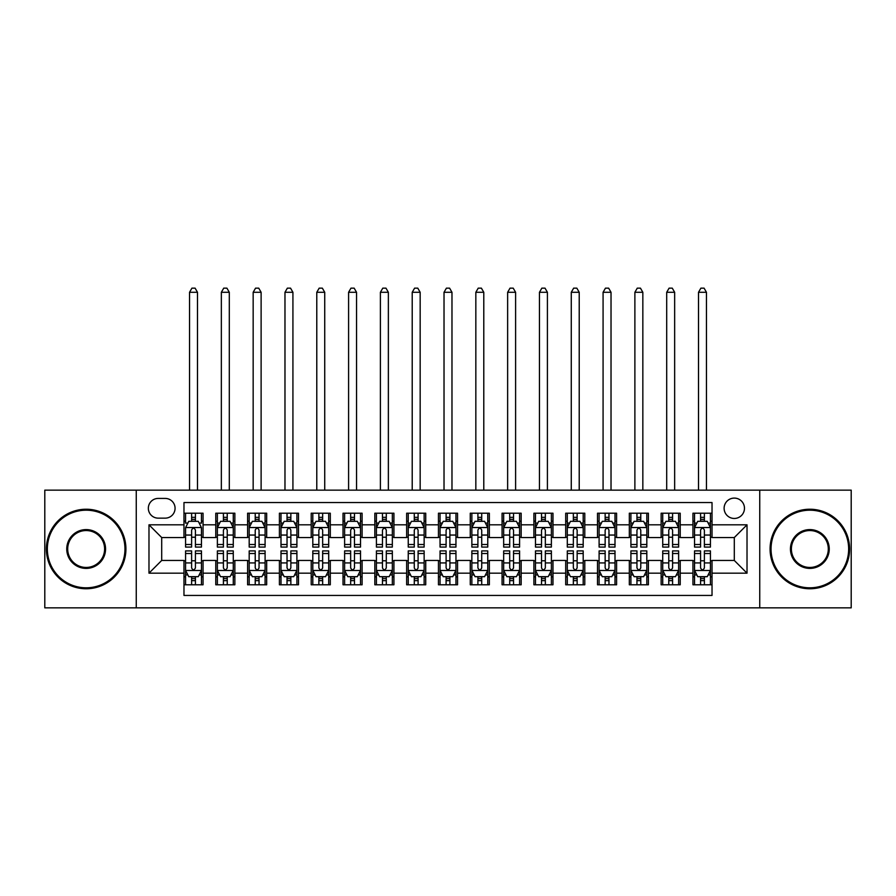 <?xml version="1.0" encoding="UTF-8"?>
<svg xmlns="http://www.w3.org/2000/svg" width="896" height="896" viewBox="0 0 896 896"><rect width="100%" height="100%" fill="white"/><g stroke="black" fill="none" stroke-linecap="round" stroke-linejoin="round"><path stroke-width="1.34" d="M734.294 498.098A10.181 10.181 0 0 0 724.114 508.278A10.181 10.181 0 0 0 734.294 518.459A10.181 10.181 0 0 0 744.475 508.278A10.181 10.181 0 0 0 734.294 498.098M759.741 607.846L851.2 607.846L851.2 490.146L759.741 490.146L759.741 607.846L136.259 607.846L136.259 490.146L44.8 490.146L44.8 607.846L136.259 607.846M712.029 513.206L692.944 513.206L692.944 524.821L680.221 524.821L680.221 537.544L692.944 537.544L692.944 524.821M680.221 524.821L680.221 513.206L661.136 513.206L661.136 524.821L648.402 524.821L648.402 537.544L661.136 537.544L661.136 524.821M648.402 524.821L648.402 513.206L629.317 513.206L629.317 524.821L616.594 524.821L616.594 537.544L629.317 537.544L629.317 524.821M616.594 524.821L616.594 513.206L597.509 513.206L597.509 524.821L584.786 524.821L584.786 537.544L597.509 537.544L597.509 524.821M584.786 524.821L584.786 513.206L565.701 513.206L565.701 524.821L552.978 524.821L552.978 537.544L565.701 537.544L565.701 524.821M552.978 524.821L552.978 513.206L533.893 513.206L533.893 524.821L521.17 524.821L521.17 537.544L533.893 537.544L533.893 524.821M521.17 524.821L521.17 513.206L502.074 513.206L502.074 524.821L489.35 524.821L489.35 537.544L502.074 537.544L502.074 524.821M489.35 524.821L489.35 513.206L470.266 513.206L470.266 524.821L457.542 524.821L457.542 537.544L470.266 537.544L470.266 524.821M457.542 524.821L457.542 513.206L438.458 513.206L438.458 524.821L425.734 524.821L425.734 537.544L438.458 537.544L438.458 524.821M425.734 524.821L425.734 513.206L406.65 513.206L406.65 524.821L393.926 524.821L393.926 537.544L406.65 537.544L406.65 524.821M393.926 524.821L393.926 513.206L374.83 513.206L374.83 524.821L362.107 524.821L362.107 537.544L374.83 537.544L374.83 524.821M362.107 524.821L362.107 513.206L343.022 513.206L343.022 524.821L330.299 524.821L330.299 537.544L343.022 537.544L343.022 524.821M330.299 524.821L330.299 513.206L311.214 513.206L311.214 524.821L298.491 524.821L298.491 537.544L311.214 537.544L311.214 524.821M298.491 524.821L298.491 513.206L279.406 513.206L279.406 524.821L266.683 524.821L266.683 537.544L279.406 537.544L279.406 524.821M266.683 524.821L266.683 513.206L247.598 513.206L247.598 524.821L234.864 524.821L234.864 537.544L247.598 537.544L247.598 524.821M234.864 524.821L234.864 513.206L215.779 513.206L215.779 537.544L203.056 537.544L203.056 513.206L183.971 513.206M183.971 584.786L203.056 584.786L203.056 560.448L215.779 560.448L215.779 584.786L234.864 584.786L234.864 560.448L247.598 560.448L247.598 573.171L234.864 573.171M247.598 573.171L247.598 584.786L266.683 584.786L266.683 560.448L279.406 560.448L279.406 573.171L266.683 573.171M279.406 573.171L279.406 584.786L298.491 584.786L298.491 560.448L311.214 560.448L311.214 573.171L298.491 573.171M311.214 573.171L311.214 584.786L330.299 584.786L330.299 560.448L343.022 560.448L343.022 573.171L330.299 573.171M343.022 573.171L343.022 584.786L362.107 584.786L362.107 560.448L374.83 560.448L374.83 573.171L362.107 573.171M374.83 573.171L374.83 584.786L393.926 584.786L393.926 560.448L406.65 560.448L406.65 573.171L393.926 573.171M406.65 573.171L406.65 584.786L425.734 584.786L425.734 560.448L438.458 560.448L438.458 573.171L425.734 573.171M438.458 573.171L438.458 584.786L457.542 584.786L457.542 560.448L470.266 560.448L470.266 573.171L457.542 573.171M470.266 573.171L470.266 584.786L489.35 584.786L489.35 560.448L502.074 560.448L502.074 573.171L489.35 573.171M502.074 573.171L502.074 584.786L521.17 584.786L521.17 560.448L533.893 560.448L533.893 573.171L521.17 573.171M533.893 573.171L533.893 584.786L552.978 584.786L552.978 560.448L565.701 560.448L565.701 573.171L552.978 573.171M565.701 573.171L565.701 584.786L584.786 584.786L584.786 560.448L597.509 560.448L597.509 573.171L584.786 573.171M597.509 573.171L597.509 584.786L616.594 584.786L616.594 560.448L629.317 560.448L629.317 573.171L616.594 573.171M629.317 573.171L629.317 584.786L648.402 584.786L648.402 560.448L661.136 560.448L661.136 573.171L648.402 573.171M661.136 573.171L661.136 584.786L680.221 584.786L680.221 560.448L692.944 560.448L692.944 573.171L680.221 573.171M158.2 518.146L165.2 518.146A9.856 9.856 0 0 0 175.067 508.278A9.856 9.856 0 0 0 165.2 498.422L158.2 498.422A9.856 9.856 0 0 0 148.344 508.278A9.856 9.856 0 0 0 158.2 518.146M759.741 490.146L136.259 490.146M712.029 524.821L712.029 502.555L183.971 502.555L183.971 537.544L161.706 537.544L161.706 560.448L183.971 560.448L183.971 595.437L712.029 595.437L712.029 560.448L734.294 560.448L734.294 537.544L712.029 537.544L712.029 524.821L747.018 524.821L747.018 573.171L712.029 573.171M183.971 573.171L148.982 573.171L148.982 524.821L183.971 524.821M692.944 573.171L692.944 584.786L712.029 584.786M183.971 521.17L185.562 521.17M191.61 521.17L195.429 521.17M201.466 521.17L203.056 521.17M183.971 537.23L185.562 537.23M191.61 537.23L195.429 537.23M201.466 537.23L203.056 537.23M183.971 560.773L185.562 560.773M191.61 560.773L195.429 560.773M201.466 560.773L203.056 560.773M183.971 576.834L185.562 576.834M191.61 576.834L195.429 576.834M201.466 576.834L203.056 576.834M215.779 537.23L217.37 537.23M223.418 537.23L227.237 537.23M233.274 537.23L234.864 537.23M215.779 521.17L217.37 521.17M223.418 521.17L227.237 521.17M233.274 521.17L234.864 521.17M215.779 560.773L217.37 560.773M223.418 560.773L227.237 560.773M233.274 560.773L234.864 560.773M215.779 576.834L217.37 576.834M223.418 576.834L227.237 576.834M233.274 576.834L234.864 576.834M247.598 560.773L249.189 560.773M255.226 560.773L259.045 560.773M265.093 560.773L266.683 560.773M247.598 576.834L249.189 576.834M255.226 576.834L259.045 576.834M265.093 576.834L266.683 576.834M247.598 521.17L249.189 521.17M255.226 521.17L259.045 521.17M265.093 521.17L266.683 521.17M247.598 537.23L249.189 537.23M255.226 537.23L259.045 537.23M265.093 537.23L266.683 537.23M279.406 560.773L280.997 560.773M287.034 560.773L290.853 560.773M296.901 560.773L298.491 560.773M279.406 576.834L280.997 576.834M287.034 576.834L290.853 576.834M296.901 576.834L298.491 576.834M279.406 521.17L280.997 521.17M287.034 521.17L290.853 521.17M296.901 521.17L298.491 521.17M279.406 537.23L280.997 537.23M287.034 537.23L290.853 537.23M296.901 537.23L298.491 537.23M311.214 560.773L312.805 560.773M318.853 560.773L322.661 560.773M328.709 560.773L330.299 560.773M311.214 576.834L312.805 576.834M318.853 576.834L322.661 576.834M328.709 576.834L330.299 576.834M311.214 521.17L312.805 521.17M318.853 521.17L322.661 521.17M328.709 521.17L330.299 521.17M311.214 537.23L312.805 537.23M318.853 537.23L322.661 537.23M328.709 537.23L330.299 537.23M343.022 560.773L344.613 560.773M350.661 560.773L354.48 560.773M360.517 560.773L362.107 560.773M343.022 576.834L344.613 576.834M350.661 576.834L354.48 576.834M360.517 576.834L362.107 576.834M343.022 521.17L344.613 521.17M350.661 521.17L354.48 521.17M360.517 521.17L362.107 521.17M343.022 537.23L344.613 537.23M350.661 537.23L354.48 537.23M360.517 537.23L362.107 537.23M374.83 560.773L376.421 560.773M382.469 560.773L386.288 560.773M392.336 560.773L393.926 560.773M374.83 576.834L376.421 576.834M382.469 576.834L386.288 576.834M392.336 576.834L393.926 576.834M374.83 521.17L376.421 521.17M382.469 521.17L386.288 521.17M392.336 521.17L393.926 521.17M374.83 537.23L376.421 537.23M382.469 537.23L386.288 537.23M392.336 537.23L393.926 537.23M406.65 560.773L408.24 560.773M414.277 560.773L418.096 560.773M424.144 560.773L425.734 560.773M406.65 576.834L408.24 576.834M414.277 576.834L418.096 576.834M424.144 576.834L425.734 576.834M406.65 521.17L408.24 521.17M414.277 521.17L418.096 521.17M424.144 521.17L425.734 521.17M406.65 537.23L408.24 537.23M414.277 537.23L418.096 537.23M424.144 537.23L425.734 537.23M438.458 560.773L440.048 560.773M446.096 560.773L449.904 560.773M455.952 560.773L457.542 560.773M438.458 576.834L440.048 576.834M446.096 576.834L449.904 576.834M455.952 576.834L457.542 576.834M438.458 521.17L440.048 521.17M446.096 521.17L449.904 521.17M455.952 521.17L457.542 521.17M438.458 537.23L440.048 537.23M446.096 537.23L449.904 537.23M455.952 537.23L457.542 537.23M470.266 560.773L471.856 560.773M477.904 560.773L481.723 560.773M487.76 560.773L489.35 560.773M470.266 576.834L471.856 576.834M477.904 576.834L481.723 576.834M487.76 576.834L489.35 576.834M470.266 521.17L471.856 521.17M477.904 521.17L481.723 521.17M487.76 521.17L489.35 521.17M470.266 537.23L471.856 537.23M477.904 537.23L481.723 537.23M487.76 537.23L489.35 537.23M502.074 560.773L503.664 560.773M509.712 560.773L513.531 560.773M519.579 560.773L521.17 560.773M502.074 576.834L503.664 576.834M509.712 576.834L513.531 576.834M519.579 576.834L521.17 576.834M502.074 521.17L503.664 521.17M509.712 521.17L513.531 521.17M519.579 521.17L521.17 521.17M502.074 537.23L503.664 537.23M509.712 537.23L513.531 537.23M519.579 537.23L521.17 537.23M533.893 560.773L535.483 560.773M541.52 560.773L545.339 560.773M551.387 560.773L552.978 560.773M533.893 576.834L535.483 576.834M541.52 576.834L545.339 576.834M551.387 576.834L552.978 576.834M533.893 521.17L535.483 521.17M541.52 521.17L545.339 521.17M551.387 521.17L552.978 521.17M533.893 537.23L535.483 537.23M541.52 537.23L545.339 537.23M551.387 537.23L552.978 537.23M565.701 560.773L567.291 560.773M573.339 560.773L577.147 560.773M583.195 560.773L584.786 560.773M565.701 576.834L567.291 576.834M573.339 576.834L577.147 576.834M583.195 576.834L584.786 576.834M565.701 521.17L567.291 521.17M573.339 521.17L577.147 521.17M583.195 521.17L584.786 521.17M565.701 537.23L567.291 537.23M573.339 537.23L577.147 537.23M583.195 537.23L584.786 537.23M597.509 560.773L599.099 560.773M605.147 560.773L608.966 560.773M615.003 560.773L616.594 560.773M597.509 576.834L599.099 576.834M605.147 576.834L608.966 576.834M615.003 576.834L616.594 576.834M597.509 521.17L599.099 521.17M605.147 521.17L608.966 521.17M615.003 521.17L616.594 521.17M597.509 537.23L599.099 537.23M605.147 537.23L608.966 537.23M615.003 537.23L616.594 537.23M629.317 560.773L630.907 560.773M636.955 560.773L640.774 560.773M646.811 560.773L648.402 560.773M629.317 576.834L630.907 576.834M636.955 576.834L640.774 576.834M646.811 576.834L648.402 576.834M629.317 521.17L630.907 521.17M636.955 521.17L640.774 521.17M646.811 521.17L648.402 521.17M629.317 537.23L630.907 537.23M636.955 537.23L640.774 537.23M646.811 537.23L648.402 537.23M661.136 560.773L662.726 560.773M668.763 560.773L672.582 560.773M678.63 560.773L680.221 560.773M661.136 576.834L662.726 576.834M668.763 576.834L672.582 576.834M678.63 576.834L680.221 576.834M661.136 521.17L662.726 521.17M668.763 521.17L672.582 521.17M678.63 521.17L680.221 521.17M661.136 537.23L662.726 537.23M668.763 537.23L672.582 537.23M678.63 537.23L680.221 537.23M692.944 560.773L694.534 560.773M700.571 560.773L704.39 560.773M710.438 560.773L712.029 560.773M692.944 576.834L694.534 576.834M700.571 576.834L704.39 576.834M710.438 576.834L712.029 576.834M692.944 521.17L694.534 521.17M700.571 521.17L704.39 521.17M710.438 521.17L712.029 521.17M692.944 537.23L694.534 537.23M700.571 537.23L704.39 537.23M710.438 537.23L712.029 537.23M161.706 537.544L148.982 524.821M161.706 560.448L148.982 573.171M747.018 524.821L734.294 537.544M747.018 573.171L734.294 560.448M195.429 513.206L195.429 521.326L195.429 517.35L191.61 517.35M201.466 544.499L195.429 544.499L195.429 547.086L201.466 547.086L201.466 527.688L198.285 521.326L188.742 521.326L185.562 527.688L185.562 547.086L191.61 547.086L191.61 544.499L185.562 544.499M187.869 523.074L185.562 523.074L185.562 513.206M185.562 523.141L185.562 517.35M201.466 523.141L201.466 517.35M199.158 523.074L201.466 523.074L201.466 513.206M191.61 521.326L191.61 513.206M195.429 544.499L195.429 530.074C194.152 527.621 192.875 527.621 191.61 530.074L191.61 540.803M185.562 535.058L191.61 535.058L191.61 544.499M197.49 490.146L197.49 292.286L189.538 292.286L189.538 490.146M189.538 292.286L191.923 288.154L195.104 288.154L197.49 292.286M191.61 580.653L195.429 580.653M185.562 553.504L191.61 553.504L191.61 550.906L185.562 550.906L185.562 570.315L188.742 576.677L198.285 576.677L201.466 570.315L201.466 550.906L195.429 550.906L195.429 553.504L201.466 553.504M201.466 570.315L201.466 584.786M185.562 570.315L185.562 584.786M195.429 576.677L195.429 584.786M191.61 584.786L191.61 576.677M191.61 553.504L191.61 567.93C192.875 570.382 194.152 570.382 195.429 567.93L195.429 553.504M86.15 510.194A38.808 38.808 0 0 0 47.342 549.002A38.808 38.808 0 0 0 86.15 587.81A38.808 38.808 0 0 0 124.958 549.002A38.808 38.808 0 0 0 86.15 510.194M86.15 588.762A39.76 39.76 0 0 1 46.39 549.002A39.76 39.76 0 0 1 86.15 509.23A39.76 39.76 0 0 1 125.922 549.002A39.76 39.76 0 0 1 86.15 588.762M86.15 529.592A19.41 19.41 0 0 1 105.56 549.002A19.41 19.41 0 0 1 86.15 568.4A19.41 19.41 0 0 1 66.752 549.002A19.41 19.41 0 0 1 86.15 529.592M86.15 567.448A18.446 18.446 0 0 0 104.608 549.002A18.446 18.446 0 0 0 86.15 530.544A18.446 18.446 0 0 0 67.704 549.002A18.446 18.446 0 0 0 86.15 567.448M809.85 510.194A38.808 38.808 0 0 0 771.042 549.002A38.808 38.808 0 0 0 809.85 587.81A38.808 38.808 0 0 0 848.658 549.002A38.808 38.808 0 0 0 809.85 510.194M809.85 588.762A39.76 39.76 0 0 1 770.078 549.002A39.76 39.76 0 0 1 809.85 509.23A39.76 39.76 0 0 1 849.61 549.002A39.76 39.76 0 0 1 809.85 588.762M809.85 529.592A19.41 19.41 0 0 1 829.248 549.002A19.41 19.41 0 0 1 809.85 568.4A19.41 19.41 0 0 1 790.44 549.002A19.41 19.41 0 0 1 809.85 529.592M809.85 567.448A18.446 18.446 0 0 0 828.296 549.002A18.446 18.446 0 0 0 809.85 530.544A18.446 18.446 0 0 0 791.392 549.002A18.446 18.446 0 0 0 809.85 567.448M227.237 517.35L223.418 517.35M233.274 544.499L227.237 544.499L227.237 547.086L233.274 547.086L233.274 527.688L230.093 521.326L220.55 521.326L217.37 527.688L217.37 547.086L223.418 547.086L223.418 544.499L217.37 544.499M217.37 527.688L217.37 513.206M233.274 527.688L233.274 513.206M223.418 521.326L223.418 513.206M227.237 513.206L227.237 521.326M227.237 544.499L227.237 530.074C225.96 527.621 224.694 527.621 223.418 530.074L223.418 544.499M229.298 490.146L229.298 292.286L221.346 292.286L221.346 490.146M221.346 292.286L223.731 288.154L226.912 288.154L229.298 292.286M259.045 517.35L255.226 517.35M265.093 544.499L259.045 544.499L259.045 547.086L265.093 547.086L265.093 527.688L261.912 521.326L252.37 521.326L249.189 527.688L249.189 547.086L255.226 547.086L255.226 544.499L249.189 544.499M249.189 527.688L249.189 513.206M265.093 527.688L265.093 513.206M255.226 521.326L255.226 513.206M259.045 513.206L259.045 521.326M259.045 544.499L259.045 530.074C257.779 527.621 256.502 527.621 255.226 530.074L255.226 544.499M261.117 490.146L261.117 292.286L253.165 292.286L253.165 490.146M253.165 292.286L255.55 288.154L258.731 288.154L261.117 292.286M290.853 517.35L287.034 517.35M296.901 544.499L290.853 544.499L290.853 547.086L296.901 547.086L296.901 527.688L293.72 521.326L284.178 521.326L280.997 527.688L280.997 547.086L287.034 547.086L287.034 544.499L280.997 544.499M280.997 527.688L280.997 513.206M296.901 527.688L296.901 513.206M287.034 521.326L287.034 513.206M290.853 513.206L290.853 521.326M290.853 544.499L290.853 530.074C289.587 527.621 288.31 527.621 287.034 530.074L287.034 544.499M292.925 490.146L292.925 292.286L284.973 292.286L284.973 490.146M284.973 292.286L287.358 288.154L290.539 288.154L292.925 292.286M322.661 517.35L318.853 517.35M328.709 544.499L322.661 544.499L322.661 547.086L328.709 547.086L328.709 527.688L325.528 521.326L315.986 521.326L312.805 527.688L312.805 547.086L318.853 547.086L318.853 544.499L312.805 544.499M312.805 527.688L312.805 513.206M328.709 527.688L328.709 513.206M318.853 521.326L318.853 513.206M322.661 513.206L322.661 521.326M322.661 544.499L322.661 530.074C321.395 527.621 320.118 527.621 318.853 530.074L318.853 544.499M324.733 490.146L324.733 292.286L316.781 292.286L316.781 490.146M316.781 292.286L319.166 288.154L322.347 288.154L324.733 292.286M223.418 580.653L227.237 580.653M217.37 553.504L223.418 553.504L223.418 550.906L217.37 550.906L217.37 570.315L220.55 576.677L230.093 576.677L233.274 570.315L233.274 550.906L227.237 550.906L227.237 553.504L233.274 553.504M233.274 570.315L233.274 584.786M217.37 570.315L217.37 584.786M227.237 576.677L227.237 584.786M223.418 584.786L223.418 576.677M223.418 553.504L223.418 567.93C224.683 570.382 225.96 570.382 227.237 567.93L227.237 553.504M255.226 580.653L259.045 580.653M249.189 553.504L255.226 553.504L255.226 550.906L249.189 550.906L249.189 570.315L252.37 576.677L261.912 576.677L265.093 570.315L265.093 550.906L259.045 550.906L259.045 553.504L265.093 553.504M265.093 570.315L265.093 584.786M249.189 570.315L249.189 584.786M259.045 576.677L259.045 584.786M255.226 584.786L255.226 576.677M255.226 553.504L255.226 567.93C256.502 570.382 257.768 570.382 259.045 567.93L259.045 553.504M287.034 580.653L290.853 580.653M280.997 553.504L287.034 553.504L287.034 550.906L280.997 550.906L280.997 570.315L284.178 576.677L293.72 576.677L296.901 570.315L296.901 550.906L290.853 550.906L290.853 553.504L296.901 553.504M296.901 570.315L296.901 584.786M280.997 570.315L280.997 584.786M290.853 576.677L290.853 584.786M287.034 584.786L287.034 576.677M287.034 553.504L287.034 567.93C288.31 570.382 289.576 570.382 290.853 567.93L290.853 553.504M318.853 580.653L322.661 580.653M312.805 553.504L318.853 553.504L318.853 550.906L312.805 550.906L312.805 570.315L315.986 576.677L325.528 576.677L328.709 570.315L328.709 550.906L322.661 550.906L322.661 553.504L328.709 553.504M328.709 570.315L328.709 584.786M312.805 570.315L312.805 584.786M322.661 576.677L322.661 584.786M318.853 584.786L318.853 576.677M318.853 553.504L318.853 567.93C320.118 570.382 321.395 570.382 322.661 567.93L322.661 553.504M354.48 517.35L350.661 517.35M360.517 544.499L354.48 544.499L354.48 547.086L360.517 547.086L360.517 527.688L357.336 521.326L347.794 521.326L344.613 527.688L344.613 547.086L350.661 547.086L350.661 544.499L344.613 544.499M344.613 527.688L344.613 513.206M360.517 527.688L360.517 513.206M350.661 521.326L350.661 513.206M354.48 513.206L354.48 521.326M354.48 544.499L354.48 530.074C353.203 527.621 351.938 527.621 350.661 530.074L350.661 544.499M356.541 490.146L356.541 292.286L348.589 292.286L348.589 490.146M348.589 292.286L350.974 288.154L354.155 288.154L356.541 292.286M350.661 580.653L354.48 580.653M344.613 553.504L350.661 553.504L350.661 550.906L344.613 550.906L344.613 570.315L347.794 576.677L357.336 576.677L360.517 570.315L360.517 550.906L354.48 550.906L354.48 553.504L360.517 553.504M360.517 570.315L360.517 584.786M344.613 570.315L344.613 584.786M354.48 576.677L354.48 584.786M350.661 584.786L350.661 576.677M350.661 553.504L350.661 567.93C351.926 570.382 353.203 570.382 354.48 567.93L354.48 553.504M386.288 517.35L382.469 517.35M392.336 544.499L386.288 544.499L386.288 547.086L392.336 547.086L392.336 527.688L389.155 521.326L379.602 521.326L376.421 527.688L376.421 547.086L382.469 547.086L382.469 544.499L376.421 544.499M376.421 527.688L376.421 513.206M392.336 527.688L392.336 513.206M382.469 521.326L382.469 513.206M386.288 513.206L386.288 521.326M386.288 544.499L386.288 530.074C385.011 527.621 383.746 527.621 382.469 530.074L382.469 544.499M388.36 490.146L388.36 292.286L380.397 292.286L380.397 490.146M380.397 292.286L382.794 288.154L385.974 288.154L388.36 292.286M382.469 580.653L386.288 580.653M376.421 553.504L382.469 553.504L382.469 550.906L376.421 550.906L376.421 570.315L379.602 576.677L389.155 576.677L392.336 570.315L392.336 550.906L386.288 550.906L386.288 553.504L392.336 553.504M392.336 570.315L392.336 584.786M376.421 570.315L376.421 584.786M386.288 576.677L386.288 584.786M382.469 584.786L382.469 576.677M382.469 553.504L382.469 567.93C383.746 570.382 385.011 570.382 386.288 567.93L386.288 553.504M418.096 517.35L414.277 517.35M424.144 544.499L418.096 544.499L418.096 547.086L424.144 547.086L424.144 527.688L420.963 521.326L411.421 521.326L408.24 527.688L408.24 547.086L414.277 547.086L414.277 544.499L408.24 544.499M408.24 527.688L408.24 513.206M424.144 527.688L424.144 513.206M414.277 521.326L414.277 513.206M418.096 513.206L418.096 521.326M418.096 544.499L418.096 530.074C416.83 527.621 415.554 527.621 414.277 530.074L414.277 544.499M420.168 490.146L420.168 292.286L412.216 292.286L412.216 490.146M412.216 292.286L414.602 288.154L417.782 288.154L420.168 292.286M414.277 580.653L418.096 580.653M408.24 553.504L414.277 553.504L414.277 550.906L408.24 550.906L408.24 570.315L411.421 576.677L420.963 576.677L424.144 570.315L424.144 550.906L418.096 550.906L418.096 553.504L424.144 553.504M424.144 570.315L424.144 584.786M408.24 570.315L408.24 584.786M418.096 576.677L418.096 584.786M414.277 584.786L414.277 576.677M414.277 553.504L414.277 567.93C415.554 570.382 416.819 570.382 418.096 567.93L418.096 553.504M449.904 517.35L446.096 517.35M455.952 544.499L449.904 544.499L449.904 547.086L455.952 547.086L455.952 527.688L452.771 521.326L443.229 521.326L440.048 527.688L440.048 547.086L446.096 547.086L446.096 544.499L440.048 544.499M440.048 527.688L440.048 513.206M455.952 527.688L455.952 513.206M446.096 521.326L446.096 513.206M449.904 513.206L449.904 521.326M449.904 544.499L449.904 530.074C448.638 527.621 447.362 527.621 446.096 530.074L446.096 544.499M451.976 490.146L451.976 292.286L444.024 292.286L444.024 490.146M444.024 292.286L446.41 288.154L449.59 288.154L451.976 292.286M446.096 580.653L449.904 580.653M440.048 553.504L446.096 553.504L446.096 550.906L440.048 550.906L440.048 570.315L443.229 576.677L452.771 576.677L455.952 570.315L455.952 550.906L449.904 550.906L449.904 553.504L455.952 553.504M455.952 570.315L455.952 584.786M440.048 570.315L440.048 584.786M449.904 576.677L449.904 584.786M446.096 584.786L446.096 576.677M446.096 553.504L446.096 567.93C447.362 570.382 448.638 570.382 449.904 567.93L449.904 553.504M481.723 517.35L477.904 517.35M487.76 544.499L481.723 544.499L481.723 547.086L487.76 547.086L487.76 527.688L484.579 521.326L475.037 521.326L471.856 527.688L471.856 547.086L477.904 547.086L477.904 544.499L471.856 544.499M471.856 527.688L471.856 513.206M487.76 527.688L487.76 513.206M477.904 521.326L477.904 513.206M481.723 513.206L481.723 521.326M481.723 544.499L481.723 530.074C480.446 527.621 479.181 527.621 477.904 530.074L477.904 544.499M483.784 490.146L483.784 292.286L475.832 292.286L475.832 490.146M475.832 292.286L478.218 288.154L481.398 288.154L483.784 292.286M477.904 580.653L481.723 580.653M471.856 553.504L477.904 553.504L477.904 550.906L471.856 550.906L471.856 570.315L475.037 576.677L484.579 576.677L487.76 570.315L487.76 550.906L481.723 550.906L481.723 553.504L487.76 553.504M487.76 570.315L487.76 584.786M471.856 570.315L471.856 584.786M481.723 576.677L481.723 584.786M477.904 584.786L477.904 576.677M477.904 553.504L477.904 567.93C479.17 570.382 480.446 570.382 481.723 567.93L481.723 553.504M513.531 517.35L509.712 517.35M519.579 544.499L513.531 544.499L513.531 547.086L519.579 547.086L519.579 527.688L516.398 521.326L506.845 521.326L503.664 527.688L503.664 547.086L509.712 547.086L509.712 544.499L503.664 544.499M503.664 527.688L503.664 513.206M519.579 527.688L519.579 513.206M509.712 521.326L509.712 513.206M513.531 513.206L513.531 521.326M513.531 544.499L513.531 530.074C512.254 527.621 510.989 527.621 509.712 530.074L509.712 544.499M515.603 490.146L515.603 292.286L507.64 292.286L507.64 490.146M507.64 292.286L510.026 288.154L513.206 288.154L515.603 292.286M509.712 580.653L513.531 580.653M503.664 553.504L509.712 553.504L509.712 550.906L503.664 550.906L503.664 570.315L506.845 576.677L516.398 576.677L519.579 570.315L519.579 550.906L513.531 550.906L513.531 553.504L519.579 553.504M519.579 570.315L519.579 584.786M503.664 570.315L503.664 584.786M513.531 576.677L513.531 584.786M509.712 584.786L509.712 576.677M509.712 553.504L509.712 567.93C510.989 570.382 512.254 570.382 513.531 567.93L513.531 553.504M545.339 517.35L541.52 517.35M551.387 544.499L545.339 544.499L545.339 547.086L551.387 547.086L551.387 527.688L548.206 521.326L538.664 521.326L535.483 527.688L535.483 547.086L541.52 547.086L541.52 544.499L535.483 544.499M535.483 527.688L535.483 513.206M551.387 527.688L551.387 513.206M541.52 521.326L541.52 513.206M545.339 513.206L545.339 521.326M545.339 544.499L545.339 530.074C544.074 527.621 542.797 527.621 541.52 530.074L541.52 544.499M547.411 490.146L547.411 292.286L539.459 292.286L539.459 490.146M539.459 292.286L541.845 288.154L545.026 288.154L547.411 292.286M541.52 580.653L545.339 580.653M535.483 553.504L541.52 553.504L541.52 550.906L535.483 550.906L535.483 570.315L538.664 576.677L548.206 576.677L551.387 570.315L551.387 550.906L545.339 550.906L545.339 553.504L551.387 553.504M551.387 570.315L551.387 584.786M535.483 570.315L535.483 584.786M545.339 576.677L545.339 584.786M541.52 584.786L541.52 576.677M541.52 553.504L541.52 567.93C542.797 570.382 544.062 570.382 545.339 567.93L545.339 553.504M577.147 517.35L573.339 517.35M583.195 544.499L577.147 544.499L577.147 547.086L583.195 547.086L583.195 527.688L580.014 521.326L570.472 521.326L567.291 527.688L567.291 547.086L573.339 547.086L573.339 544.499L567.291 544.499M567.291 527.688L567.291 513.206M583.195 527.688L583.195 513.206M573.339 521.326L573.339 513.206M577.147 513.206L577.147 521.326M577.147 544.499L577.147 530.074C575.882 527.621 574.605 527.621 573.339 530.074L573.339 544.499M579.219 490.146L579.219 292.286L571.267 292.286L571.267 490.146M571.267 292.286L573.653 288.154L576.834 288.154L579.219 292.286M573.339 580.653L577.147 580.653M567.291 553.504L573.339 553.504L573.339 550.906L567.291 550.906L567.291 570.315L570.472 576.677L580.014 576.677L583.195 570.315L583.195 550.906L577.147 550.906L577.147 553.504L583.195 553.504M583.195 570.315L583.195 584.786M567.291 570.315L567.291 584.786M577.147 576.677L577.147 584.786M573.339 584.786L573.339 576.677M573.339 553.504L573.339 567.93C574.605 570.382 575.882 570.382 577.147 567.93L577.147 553.504M608.966 517.35L605.147 517.35M615.003 544.499L608.966 544.499L608.966 547.086L615.003 547.086L615.003 527.688L611.822 521.326L602.28 521.326L599.099 527.688L599.099 547.086L605.147 547.086L605.147 544.499L599.099 544.499M599.099 527.688L599.099 513.206M615.003 527.688L615.003 513.206M605.147 521.326L605.147 513.206M608.966 513.206L608.966 521.326M608.966 544.499L608.966 530.074C607.69 527.621 606.424 527.621 605.147 530.074L605.147 544.499M611.027 490.146L611.027 292.286L603.075 292.286L603.075 490.146M603.075 292.286L605.461 288.154L608.642 288.154L611.027 292.286M605.147 580.653L608.966 580.653M599.099 553.504L605.147 553.504L605.147 550.906L599.099 550.906L599.099 570.315L602.28 576.677L611.822 576.677L615.003 570.315L615.003 550.906L608.966 550.906L608.966 553.504L615.003 553.504M615.003 570.315L615.003 584.786M599.099 570.315L599.099 584.786M608.966 576.677L608.966 584.786M605.147 584.786L605.147 576.677M605.147 553.504L605.147 567.93C606.413 570.382 607.69 570.382 608.966 567.93L608.966 553.504M640.774 517.35L636.955 517.35M646.811 544.499L640.774 544.499L640.774 547.086L646.811 547.086L646.811 527.688L643.63 521.326L634.088 521.326L630.907 527.688L630.907 547.086L636.955 547.086L636.955 544.499L630.907 544.499M630.907 527.688L630.907 513.206M646.811 527.688L646.811 513.206M636.955 521.326L636.955 513.206M640.774 513.206L640.774 521.326M640.774 544.499L640.774 530.074C639.498 527.621 638.232 527.621 636.955 530.074L636.955 544.499M642.835 490.146L642.835 292.286L634.883 292.286L634.883 490.146M634.883 292.286L637.269 288.154L640.45 288.154L642.835 292.286M636.955 580.653L640.774 580.653M630.907 553.504L636.955 553.504L636.955 550.906L630.907 550.906L630.907 570.315L634.088 576.677L643.63 576.677L646.811 570.315L646.811 550.906L640.774 550.906L640.774 553.504L646.811 553.504M646.811 570.315L646.811 584.786M630.907 570.315L630.907 584.786M640.774 576.677L640.774 584.786M636.955 584.786L636.955 576.677M636.955 553.504L636.955 567.93C638.221 570.382 639.498 570.382 640.774 567.93L640.774 553.504M672.582 517.35L668.763 517.35M678.63 544.499L672.582 544.499L672.582 547.086L678.63 547.086L678.63 527.688L675.45 521.326L665.907 521.326L662.726 527.688L662.726 547.086L668.763 547.086L668.763 544.499L662.726 544.499M662.726 527.688L662.726 513.206M678.63 527.688L678.63 513.206M668.763 521.326L668.763 513.206M672.582 513.206L672.582 521.326M672.582 544.499L672.582 530.074C671.317 527.621 670.04 527.621 668.763 530.074L668.763 544.499M674.654 490.146L674.654 292.286L666.702 292.286L666.702 490.146M666.702 292.286L669.088 288.154L672.269 288.154L674.654 292.286M668.763 580.653L672.582 580.653M662.726 553.504L668.763 553.504L668.763 550.906L662.726 550.906L662.726 570.315L665.907 576.677L675.45 576.677L678.63 570.315L678.63 550.906L672.582 550.906L672.582 553.504L678.63 553.504M678.63 570.315L678.63 584.786M662.726 570.315L662.726 584.786M672.582 576.677L672.582 584.786M668.763 584.786L668.763 576.677M668.763 553.504L668.763 567.93C670.04 570.382 671.306 570.382 672.582 567.93L672.582 553.504M704.39 517.35L700.571 517.35M710.438 544.499L704.39 544.499L704.39 547.086L710.438 547.086L710.438 527.688L707.258 521.326L697.715 521.326L694.534 527.688L694.534 547.086L700.571 547.086L700.571 544.499L694.534 544.499M694.534 527.688L694.534 513.206M710.438 527.688L710.438 513.206M700.571 521.326L700.571 513.206M704.39 513.206L704.39 521.326M704.39 544.499L704.39 530.074C703.125 527.621 701.848 527.621 700.571 530.074L700.571 544.499M706.462 490.146L706.462 292.286L698.51 292.286L698.51 490.146M698.51 292.286L700.896 288.154L704.077 288.154L706.462 292.286M700.571 580.653L704.39 580.653M694.534 553.504L700.571 553.504L700.571 550.906L694.534 550.906L694.534 570.315L697.715 576.677L707.258 576.677L710.438 570.315L710.438 550.906L704.39 550.906L704.39 553.504L710.438 553.504M710.438 570.315L710.438 584.786M694.534 570.315L694.534 584.786M704.39 576.677L704.39 584.786M700.571 584.786L700.571 576.677M700.571 553.504L700.571 567.93C701.848 570.382 703.125 570.382 704.39 567.93L704.39 553.504M215.779 573.171L203.056 573.171M215.779 524.821L203.056 524.821M201.387 527.531L185.64 527.531M201.466 535.058L195.429 535.058M195.429 519.366L191.61 519.366M185.64 570.472L201.387 570.472M201.466 574.918L199.158 574.918M187.869 574.918L185.562 574.918M195.429 562.934L201.466 562.934M185.562 562.934L191.61 562.934M191.61 578.626L195.429 578.626M233.195 527.531L217.448 527.531M217.37 523.074L219.677 523.074M230.978 523.074L233.274 523.074M223.418 535.058L217.37 535.058M233.274 535.058L227.237 535.058M227.237 519.366L223.418 519.366M265.014 527.531L249.267 527.531M249.189 523.074L251.485 523.074M262.786 523.074L265.093 523.074M255.226 535.058L249.189 535.058M265.093 535.058L259.045 535.058M259.045 519.366L255.226 519.366M296.822 527.531L281.075 527.531M280.997 523.074L283.304 523.074M294.594 523.074L296.901 523.074M287.034 535.058L280.997 535.058M296.901 535.058L290.853 535.058M290.853 519.366L287.034 519.366M328.63 527.531L312.883 527.531M312.805 523.074L315.112 523.074M326.402 523.074L328.709 523.074M318.853 535.058L312.805 535.058M328.709 535.058L322.661 535.058M322.661 519.366L318.853 519.366M217.448 570.472L233.195 570.472M233.274 574.918L230.978 574.918M219.677 574.918L217.37 574.918M227.237 562.934L233.274 562.934M217.37 562.934L223.418 562.934M223.418 578.626L227.237 578.626M249.267 570.472L265.014 570.472M265.093 574.918L262.786 574.918M251.485 574.918L249.189 574.918M259.045 562.934L265.093 562.934M249.189 562.934L255.226 562.934M255.226 578.626L259.045 578.626M281.075 570.472L296.822 570.472M296.901 574.918L294.594 574.918M283.304 574.918L280.997 574.918M290.853 562.934L296.901 562.934M280.997 562.934L287.034 562.934M287.034 578.626L290.853 578.626M312.883 570.472L328.63 570.472M328.709 574.918L326.402 574.918M315.112 574.918L312.805 574.918M322.661 562.934L328.709 562.934M312.805 562.934L318.853 562.934M318.853 578.626L322.661 578.626M360.438 527.531L344.691 527.531M344.613 523.074L346.92 523.074M358.21 523.074L360.517 523.074M350.661 535.058L344.613 535.058M360.517 535.058L354.48 535.058M354.48 519.366L350.661 519.366M344.691 570.472L360.438 570.472M360.517 574.918L358.21 574.918M346.92 574.918L344.613 574.918M354.48 562.934L360.517 562.934M344.613 562.934L350.661 562.934M350.661 578.626L354.48 578.626M392.246 527.531L376.51 527.531M376.421 523.074L378.728 523.074M390.029 523.074L392.336 523.074M382.469 535.058L376.421 535.058M392.336 535.058L386.288 535.058M386.288 519.366L382.469 519.366M376.51 570.472L392.246 570.472M392.336 574.918L390.029 574.918M378.728 574.918L376.421 574.918M386.288 562.934L392.336 562.934M376.421 562.934L382.469 562.934M382.469 578.626L386.288 578.626M424.066 527.531L408.318 527.531M408.24 523.074L410.547 523.074M421.837 523.074L424.144 523.074M414.277 535.058L408.24 535.058M424.144 535.058L418.096 535.058M418.096 519.366L414.277 519.366M408.318 570.472L424.066 570.472M424.144 574.918L421.837 574.918M410.547 574.918L408.24 574.918M418.096 562.934L424.144 562.934M408.24 562.934L414.277 562.934M414.277 578.626L418.096 578.626M455.874 527.531L440.126 527.531M440.048 523.074L442.355 523.074M453.645 523.074L455.952 523.074M446.096 535.058L440.048 535.058M455.952 535.058L449.904 535.058M449.904 519.366L446.096 519.366M440.126 570.472L455.874 570.472M455.952 574.918L453.645 574.918M442.355 574.918L440.048 574.918M449.904 562.934L455.952 562.934M440.048 562.934L446.096 562.934M446.096 578.626L449.904 578.626M487.682 527.531L471.934 527.531M471.856 523.074L474.163 523.074M485.453 523.074L487.76 523.074M477.904 535.058L471.856 535.058M487.76 535.058L481.723 535.058M481.723 519.366L477.904 519.366M471.934 570.472L487.682 570.472M487.76 574.918L485.453 574.918M474.163 574.918L471.856 574.918M481.723 562.934L487.76 562.934M471.856 562.934L477.904 562.934M477.904 578.626L481.723 578.626M519.49 527.531L503.754 527.531M503.664 523.074L505.971 523.074M517.272 523.074L519.579 523.074M509.712 535.058L503.664 535.058M519.579 535.058L513.531 535.058M513.531 519.366L509.712 519.366M503.754 570.472L519.49 570.472M519.579 574.918L517.272 574.918M505.971 574.918L503.664 574.918M513.531 562.934L519.579 562.934M503.664 562.934L509.712 562.934M509.712 578.626L513.531 578.626M551.309 527.531L535.562 527.531M535.483 523.074L537.79 523.074M549.08 523.074L551.387 523.074M541.52 535.058L535.483 535.058M551.387 535.058L545.339 535.058M545.339 519.366L541.52 519.366M535.562 570.472L551.309 570.472M551.387 574.918L549.08 574.918M537.79 574.918L535.483 574.918M545.339 562.934L551.387 562.934M535.483 562.934L541.52 562.934M541.52 578.626L545.339 578.626M583.117 527.531L567.37 527.531M567.291 523.074L569.598 523.074M580.888 523.074L583.195 523.074M573.339 535.058L567.291 535.058M583.195 535.058L577.147 535.058M577.147 519.366L573.339 519.366M567.37 570.472L583.117 570.472M583.195 574.918L580.888 574.918M569.598 574.918L567.291 574.918M577.147 562.934L583.195 562.934M567.291 562.934L573.339 562.934M573.339 578.626L577.147 578.626M614.925 527.531L599.178 527.531M599.099 523.074L601.406 523.074M612.696 523.074L615.003 523.074M605.147 535.058L599.099 535.058M615.003 535.058L608.966 535.058M608.966 519.366L605.147 519.366M599.178 570.472L614.925 570.472M615.003 574.918L612.696 574.918M601.406 574.918L599.099 574.918M608.966 562.934L615.003 562.934M599.099 562.934L605.147 562.934M605.147 578.626L608.966 578.626M646.733 527.531L630.986 527.531M630.907 523.074L633.214 523.074M644.515 523.074L646.811 523.074M636.955 535.058L630.907 535.058M646.811 535.058L640.774 535.058M640.774 519.366L636.955 519.366M630.986 570.472L646.733 570.472M646.811 574.918L644.515 574.918M633.214 574.918L630.907 574.918M640.774 562.934L646.811 562.934M630.907 562.934L636.955 562.934M636.955 578.626L640.774 578.626M678.552 527.531L662.805 527.531M662.726 523.074L665.022 523.074M676.323 523.074L678.63 523.074M668.763 535.058L662.726 535.058M678.63 535.058L672.582 535.058M672.582 519.366L668.763 519.366M662.805 570.472L678.552 570.472M678.63 574.918L676.323 574.918M665.022 574.918L662.726 574.918M672.582 562.934L678.63 562.934M662.726 562.934L668.763 562.934M668.763 578.626L672.582 578.626M710.36 527.531L694.613 527.531M694.534 523.074L696.842 523.074M708.131 523.074L710.438 523.074M700.571 535.058L694.534 535.058M710.438 535.058L704.39 535.058M704.39 519.366L700.571 519.366M694.613 570.472L710.36 570.472M710.438 574.918L708.131 574.918M696.842 574.918L694.534 574.918M704.39 562.934L710.438 562.934M694.534 562.934L700.571 562.934M700.571 578.626L704.39 578.626"/></g></svg>
